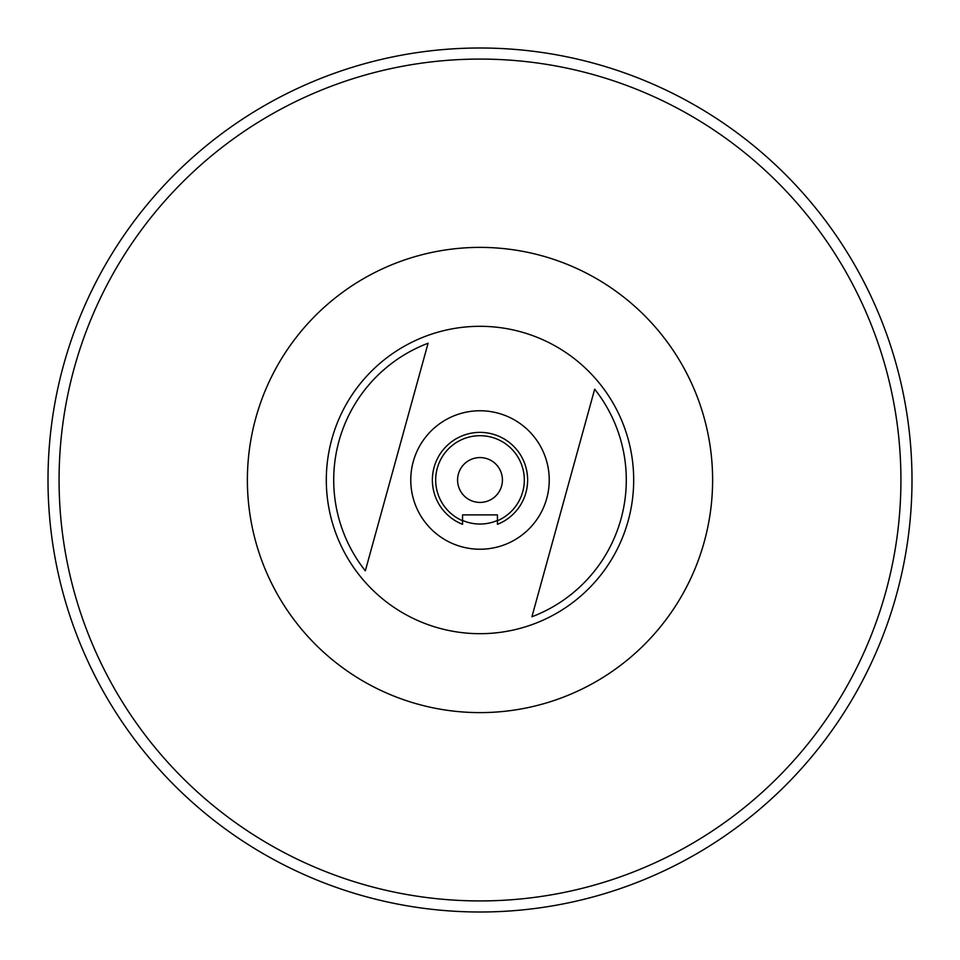 <?xml version="1.0" encoding="UTF-8"?>
<svg xmlns="http://www.w3.org/2000/svg" width="960" height="960" viewBox="0 0 960 960"><rect width="100%" height="100%" fill="white"/><g stroke="black" fill="none" stroke-linecap="round" stroke-linejoin="round"><path stroke-width="1.44" d="M458.04 711.576A232.62 232.62 0 0 0 711.576 501.96A232.62 232.62 0 0 0 501.96 248.424A232.62 232.62 0 0 0 248.424 458.04A232.62 232.62 0 0 0 458.04 711.576M520.848 331.836A153.696 153.696 0 0 0 331.836 439.152A153.696 153.696 0 0 0 439.152 628.164A153.696 153.696 0 0 0 628.164 520.848A153.696 153.696 0 0 0 520.848 331.836M365.328 570.828L428.088 343.236A146.28 146.28 0 0 0 365.328 570.828M498.408 413.256A69.228 69.228 0 0 0 413.256 461.592A69.228 69.228 0 0 0 461.592 546.744A69.228 69.228 0 0 0 546.744 498.408A69.228 69.228 0 0 0 498.408 413.256M480 435.696A44.304 44.304 0 0 0 462.552 520.728L462.552 514.896L497.448 514.896L497.448 520.728A44.304 44.304 0 0 0 480 435.696M462.552 520.728L462.552 524.316A47.628 47.628 0 0 1 480 432.372A47.628 47.628 0 0 1 497.448 524.316L497.448 520.728M480 900.924A420.924 420.924 0 0 0 900.924 480A420.924 420.924 0 0 0 480 59.076A420.924 420.924 0 0 0 59.076 480A420.924 420.924 0 0 0 480 900.924M480 48A432 432 0 0 1 912 480A432 432 0 0 1 480 912A432 432 0 0 1 48 480A432 432 0 0 1 480 48M480 457.572A22.428 22.428 0 0 0 457.572 480A22.428 22.428 0 0 0 480 502.428A22.428 22.428 0 0 0 502.428 480A22.428 22.428 0 0 0 480 457.572M462.552 520.428A44.028 44.028 0 0 0 497.448 520.428M594.672 389.172L531.912 616.764A146.28 146.28 0 0 0 594.672 389.172"/></g></svg>
